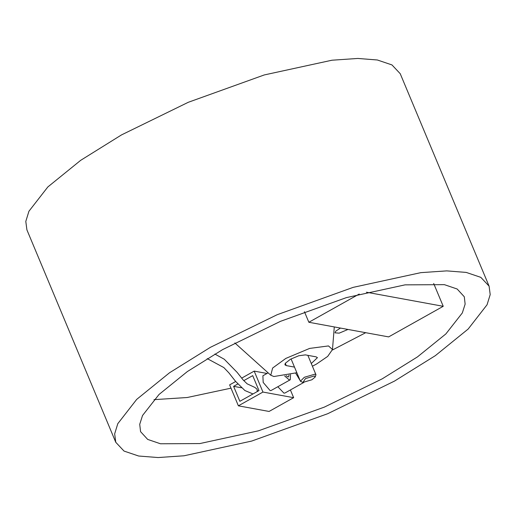 <?xml version="1.0" encoding="UTF-8"?>
<svg xmlns="http://www.w3.org/2000/svg" width="516" height="516" viewBox="0 0 516 516"><rect width="100%" height="100%" fill="white"/><g stroke="black" fill="none" stroke-linecap="round" stroke-linejoin="round"><path stroke-width="0.77" d="M115.771 442.296L26.909 229.865L25.8 221.422L28.935 211.244L47.84 186.953L80.677 160.334L121.518 134.902L188.269 102.297L264.289 74.936L331.969 60.217L357.872 58.45L377.357 59.985L391.967 64.926L400.229 73.704L489.091 286.135L490.2 294.578L487.065 304.756L468.16 329.047L435.323 355.666L394.482 381.098L327.731 413.703L251.711 441.064L184.031 455.783L158.128 457.55L138.643 456.015L124.034 451.074L115.771 442.296L114.662 433.853L117.796 423.675L136.701 399.384L169.538 372.765L210.38 347.332L277.131 314.728L353.15 287.367L420.83 272.648L446.733 270.881L466.219 272.416L480.828 277.356L489.091 286.135M382.208 378.847L417.457 356.904L445.856 333.936L462.323 312.941L465.135 304.118L464.297 296.777L457.17 289.012L444.379 284.658L405.047 284.858L346.391 297.616L280.504 321.326L222.654 349.584L187.405 371.526L159.005 394.495L142.539 415.49L139.726 424.313L140.565 431.653L147.692 439.419L160.482 443.773L199.815 443.573L258.471 430.815L324.358 407.105L382.208 378.847M365.702 332.697L332.407 350.016M231 388.167L187.192 397.513L153.974 399.655M340.483 328.066L335.813 331.098L335.007 332.839L339.205 333.149L347.978 329.447M296.855 372.733L273.88 376.525L270.784 375.229L272.622 368.043L285.832 358.414L309.632 348.416L328.473 345.926L332.478 349.532L327.686 356.401L316.521 364.038L312.406 366.225M311.283 363.541L317.437 357.653L316.102 356.853L305.362 354.885L298.77 355.756L290.437 359.252L285.258 363.328L284.922 364.793L286.257 365.592L294.501 367.108M305.466 378.583L314.418 375.964L315.166 377.067L311.909 379.77L302.957 382.388L305.466 378.583M315.166 377.067L315.966 374.726L315.012 374.152L304.35 377.273L300.409 381.234L291.069 358.91M302.64 382.304L300.409 381.234M257.22 391.58L257.071 389.245L254.949 387.458L247.112 383.814L243.12 379.918L237.134 372.371L224.286 359.246L214.856 354.047M303.06 382.433L303.685 382.44M295.662 373.126L300.093 380.479M277.827 386.736L283.948 393.147L284.942 393.018L303.821 382.44M289.05 375.029L288.592 376.835L287.999 376.912L286.174 375.687M284.664 375.983L289.25 379.905L290.244 379.776L290.521 374.648M268.127 372.842L262.889 375.777L263.179 382.427L270.145 390.612L271.139 390.483L290.244 379.776M241.636 378.151L254.195 371.114L262.954 392.057L293.643 397.681L290.405 389.954M262.954 392.057L238.386 405.828L229.626 384.884L235.67 381.498M237.753 384.02L233.606 386.342L239.869 401.306L258.974 390.593L252.717 375.635L243.771 380.647M238.386 405.828L269.075 411.452L293.643 397.681M258.432 390.896L257.342 390.696M241.359 387.768L233.606 386.342M267.017 373.461L254.195 371.114M366.399 292.211L443.231 306.304L388.632 336.903L308.852 322.268L304.44 311.716M308.852 322.268L359.22 294.043M443.231 306.304L433.679 283.471M285.29 363.283L286.257 365.592M234.851 342.953L270.784 375.229M332.478 349.532L334.291 326.931M315.966 374.726L307.858 355.343M252.995 393.947L244.894 390.535L235.548 381.337L228.872 372.849L223.841 367.566L207.219 358.607"/></g></svg>
